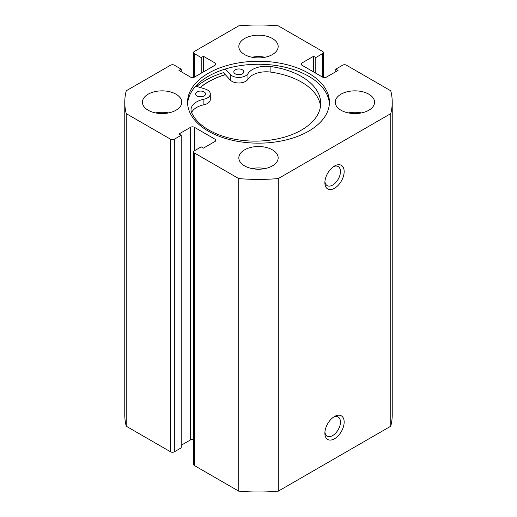 <?xml version="1.0" encoding="UTF-8"?>
<svg xmlns="http://www.w3.org/2000/svg" width="517" height="517" viewBox="0 0 517 517"><rect width="100%" height="100%" fill="white"/><g stroke="black" fill="none" stroke-linecap="round" stroke-linejoin="round"><path stroke-width="0.78" d="M200.266 87.528A70.797 40.875 180 0 1 225.315 74.668M199.336 96.737A4.983 2.876 180 0 1 201.85 96.737M197.08 95.994A4.983 2.876 180 0 1 195.613 93.952A4.983 2.876 180 0 1 198.683 91.296A4.983 2.876 180 0 1 204.112 91.916A4.983 2.876 180 0 1 205.579 93.952A4.983 2.876 180 0 1 202.509 96.608A4.983 2.876 180 0 1 197.08 95.994M237.542 74.603A4.983 2.876 180 0 1 240.056 74.603M235.28 73.853A4.983 2.876 180 0 1 233.813 71.818A4.983 2.876 180 0 1 236.889 69.162A4.983 2.876 180 0 1 242.318 69.782A4.983 2.876 180 0 1 243.778 71.818A4.983 2.876 180 0 1 240.709 74.474A4.983 2.876 180 0 1 235.28 73.853M195.723 86.145L205.113 88.995A9.7 5.603 180 0 1 207.446 89.984A9.7 5.603 180 0 1 210.296 93.952A9.7 5.603 180 0 1 203.872 99.225A19.407 11.2 0 0 0 191.019 109.772A19.407 11.2 0 0 0 191.6 112.499A65.536 37.838 0 0 0 208.913 130.097A65.536 37.838 0 0 0 280.304 138.233A65.536 37.838 0 0 0 320.708 103.29A65.536 37.838 0 0 0 301.424 76.484A65.536 37.838 0 0 0 270.882 66.557A19.407 11.2 0 0 0 247.94 73.685A9.7 5.603 180 0 1 239.513 77.401A9.7 5.603 180 0 1 230.227 74.442L225.257 69.032M320.527 106.075A65.536 37.838 0 0 0 301.424 82.048A65.536 37.838 0 0 0 270.882 72.121A19.407 11.2 0 0 0 247.94 79.256A9.7 5.603 180 0 1 239.513 82.972A9.7 5.603 180 0 1 230.227 80.006L223.473 72.658A74.732 43.144 0 0 0 196.764 86.462M210.296 93.952L210.296 99.522A9.7 5.603 180 0 1 203.872 104.796A19.407 11.2 0 0 0 191.626 112.557M334.518 416.502L334.518 416.502A13.636 7.871 -60 0 1 344.16 422.072A13.636 7.871 -60 0 1 334.518 438.771A13.636 7.871 -60 0 1 324.876 433.201A13.636 7.871 -60 0 1 334.518 416.502L334.518 416.502M324.928 432.044A11.012 6.359 120 0 0 327.158 436.102A11.012 6.359 120 0 0 332.664 435.56A11.012 6.359 120 0 0 339.863 425.853A11.012 6.359 120 0 0 338.17 417.032A11.012 6.359 120 0 0 333.543 417.122M334.518 166.009L334.518 166.009A13.636 7.871 -60 0 1 344.16 171.573A13.636 7.871 -60 0 1 334.518 188.278A13.636 7.871 -60 0 1 324.876 182.708A13.636 7.871 -60 0 1 334.518 166.009L334.518 166.009M324.928 181.551A11.012 6.359 120 0 0 327.158 185.609A11.012 6.359 120 0 0 332.664 185.067A11.012 6.359 120 0 0 339.863 175.36A11.012 6.359 120 0 0 338.17 166.532A11.012 6.359 120 0 0 333.543 166.629M329.381 103.71A70.926 40.953 0 0 0 308.655 76.251A70.926 40.953 0 0 0 232.56 67.094A70.926 40.953 0 0 0 187.619 103.71M208.345 131.163A70.926 40.953 0 0 0 285.642 140.042A70.926 40.953 0 0 0 329.426 102.211A70.926 40.953 0 0 0 308.655 73.252A70.926 40.953 0 0 0 231.357 64.373A70.926 40.953 0 0 0 187.574 102.211A70.926 40.953 0 0 0 208.345 131.163M175.993 94.178A19.665 11.355 0 0 0 154.557 91.716A19.665 11.355 0 0 0 142.421 102.211A19.665 11.355 0 0 0 148.179 110.237A19.665 11.355 0 0 0 169.608 112.7A19.665 11.355 0 0 0 181.751 102.211A19.665 11.355 0 0 0 175.993 94.178M168.639 112.913A19.665 11.355 0 0 0 155.533 112.913M272.407 38.517A19.665 11.355 0 0 0 250.971 36.054A19.665 11.355 0 0 0 238.835 46.543A19.665 11.355 0 0 0 244.593 54.569A19.665 11.355 0 0 0 266.029 57.032A19.665 11.355 0 0 0 278.165 46.543A19.665 11.355 0 0 0 272.407 38.517M265.053 57.251A19.665 11.355 0 0 0 251.947 57.251M272.407 149.846A19.665 11.355 0 0 0 250.971 147.384A19.665 11.355 0 0 0 238.835 157.872A19.665 11.355 0 0 0 244.593 165.899A19.665 11.355 0 0 0 266.029 168.361A19.665 11.355 0 0 0 278.165 157.872A19.665 11.355 0 0 0 272.407 149.846M265.053 168.581A19.665 11.355 0 0 0 251.947 168.581M368.821 94.178A19.665 11.355 0 0 0 347.392 91.716A19.665 11.355 0 0 0 335.249 102.211A19.665 11.355 0 0 0 341.007 110.237A19.665 11.355 0 0 0 362.443 112.7A19.665 11.355 0 0 0 374.579 102.211A19.665 11.355 0 0 0 368.821 94.178M361.467 112.913A19.665 11.355 0 0 0 348.361 112.913M193.578 439.534A2.624 1.512 0 0 0 190.637 439.838L190.637 127.26A2.624 1.512 180 0 1 194.347 127.26L194.347 150.809A2.624 1.512 0 0 0 193.578 151.882A2.624 1.512 0 0 0 194.347 152.948L238.718 178.565A133.729 77.207 0 0 0 278.282 178.565L390.755 113.63A133.729 77.207 0 0 0 392.229 102.211A133.729 77.207 0 0 0 390.755 90.785L346.384 65.168A2.624 1.512 0 0 0 342.681 65.168L335.817 69.129L338.04 70.415L326.363 77.162A2.624 1.512 180 0 1 322.653 77.162L322.653 53.606L315.79 57.568L313.567 56.288L301.889 63.029L301.889 65.168L322.653 77.162M301.889 65.168A2.624 1.512 180 0 1 301.12 64.102A2.624 1.512 180 0 1 301.889 63.029M322.653 53.606A2.624 1.512 0 0 0 323.422 52.54A2.624 1.512 0 0 0 322.653 51.467L278.282 25.85A133.729 77.207 0 0 0 238.718 25.85L194.347 51.467A2.624 1.512 0 0 0 193.578 52.54A2.624 1.512 0 0 0 194.347 53.606L194.347 77.162L215.111 65.168L215.111 63.029L203.433 56.288L201.21 57.568L194.347 53.606M215.111 63.029A2.624 1.512 180 0 1 215.88 64.102A2.624 1.512 180 0 1 215.111 65.168M194.347 77.162A2.624 1.512 180 0 1 190.637 77.162L178.96 70.415L181.183 69.129L174.319 65.168A2.624 1.512 0 0 0 170.616 65.168L126.245 90.785A133.729 77.207 0 0 0 124.771 102.211A133.729 77.207 0 0 0 126.245 113.63L170.616 139.247A2.624 1.512 0 0 0 174.319 139.247L174.319 451.832A2.624 1.512 180 0 1 170.616 451.832L170.616 139.247M190.637 127.26L178.96 134L181.183 135.286L174.319 139.247M215.111 139.247A2.624 1.512 180 0 1 215.88 140.32A2.624 1.512 180 0 1 215.111 141.387L215.111 139.247L194.347 127.26M194.347 150.809L201.21 146.847L203.433 148.133L215.111 141.387M194.347 152.948L194.347 465.533L238.718 491.15A133.729 77.207 0 0 0 278.282 491.15L390.755 426.215A133.729 77.207 0 0 0 392.229 414.789L392.229 102.211M194.347 465.533A2.624 1.512 180 0 1 193.578 464.46L193.578 151.882M190.637 439.838L181.183 445.299M181.183 135.286L181.183 447.871L174.319 451.832M124.771 102.211L124.771 414.789A133.729 77.207 0 0 0 126.245 426.215L170.616 451.832M126.245 426.215L126.245 113.63M238.718 178.565L238.718 491.15M278.282 491.15L278.282 178.565M390.755 113.63L390.755 426.215M335.817 71.701L335.817 69.129M313.567 71.915L313.567 56.288M315.79 73.201L315.79 57.568M201.21 73.201L201.21 57.568M203.433 71.915L203.433 56.288M181.183 71.701L181.183 69.129M225.257 74.597A70.926 40.953 0 0 0 200.15 87.489M230.227 74.442L230.227 80.006M247.94 73.685L247.94 79.256M270.882 66.557L270.882 72.121M203.872 99.225L203.872 104.796M193.578 77.466L193.578 52.54M323.422 77.466L323.422 52.54"/></g></svg>
